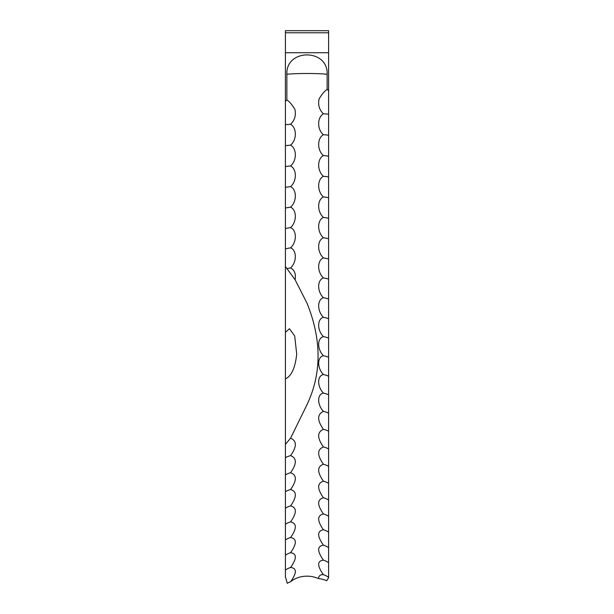 <?xml version="1.0" encoding="UTF-8"?>
<svg xmlns="http://www.w3.org/2000/svg" width="614" height="614" viewBox="0 0 614 614"><rect width="100%" height="100%" fill="white"/><g stroke="black" fill="none" stroke-linecap="round" stroke-linejoin="round"><path stroke-width="0.92" d="M327.139 74.302L327.139 89.406C324.66 90.933 321.974 94.103 319.096 98.931C317.822 104.902 319.265 109.852 323.424 113.79C317.054 117.474 317.108 129.654 323.424 134.719C317.054 138.219 317.108 150.361 323.424 155.565C317.054 158.888 317.108 170.968 323.424 176.31C317.054 179.449 317.108 191.461 323.424 196.933C317.054 199.888 317.108 211.822 323.424 217.425C317.054 220.196 317.108 232.038 323.424 237.764C317.054 240.343 317.108 252.093 323.424 257.934C317.054 260.328 317.108 271.971 323.424 277.927C317.054 280.122 317.108 291.65 323.424 297.713C317.054 299.716 317.108 311.114 323.424 317.284C317.054 319.088 317.108 330.355 323.424 336.625C317.054 338.23 317.108 349.358 323.424 355.721C317.054 357.125 317.108 368.101 323.424 374.548C317.054 375.753 317.108 386.567 323.424 393.098C317.054 394.104 317.108 404.749 323.424 411.357C317.085 414.396 317.085 420.383 323.424 429.309C317.085 432.102 317.085 437.982 323.424 446.938C317.085 449.486 317.085 455.25 323.424 464.23C317.085 466.533 317.085 472.181 323.424 481.169C317.085 483.226 317.085 488.744 323.424 497.739C317.085 499.55 317.085 504.946 323.424 513.941C317.085 515.491 317.085 520.764 323.424 529.744C317.085 531.041 317.085 536.175 323.424 545.148C317.085 546.191 317.085 551.188 323.424 560.137C317.085 560.92 317.085 565.778 323.424 574.689C320.638 574.351 318.935 575.64 318.313 578.549A21.59 16.041 180 0 0 307 576.17A21.59 16.041 180 0 0 290.575 581.803C296.923 572.885 296.923 568.111 290.575 567.466C296.915 558.533 296.915 553.613 290.575 552.692C296.915 543.735 296.915 538.67 290.575 537.496C296.915 528.524 296.915 523.32 290.575 521.892C296.915 512.905 296.915 507.571 290.575 505.89C296.915 496.895 296.915 491.43 290.575 489.504C296.915 480.509 296.915 474.921 290.575 472.742C296.915 463.762 296.915 458.052 290.575 455.626C296.915 446.67 296.923 440.852 290.591 438.166L307 404.664C321.751 373.55 321.751 339.711 307 303.155L295.127 279.784C296.032 273.921 294.513 269.983 290.575 267.957C296.892 262.055 296.946 250.358 290.575 247.872C296.892 242.085 296.946 230.288 290.575 227.617C296.892 221.953 296.946 210.057 290.575 207.194C296.892 201.661 296.946 189.688 290.575 186.633C296.892 181.23 296.946 169.18 290.575 165.949C296.892 160.676 296.946 148.565 290.575 145.15C296.892 140.015 296.946 127.858 290.575 124.266C294.735 120.283 296.178 115.317 294.904 109.369C292.026 104.58 289.34 101.456 286.861 100.005L286.861 74.302C285.679 48.452 328.337 48.475 327.139 74.302A21.59 1.259 180 0 0 307 73.496A21.59 1.259 180 0 0 286.861 74.302M285.41 287.191L285.41 332.327L289.424 328.751L294.689 335.958L296.7 354.04C295.273 367.763 291.504 376.052 285.41 378.892L285.41 266.545L295.127 279.784M285.41 52.72L328.59 52.72L328.59 32.78L285.41 32.78L285.41 101.264L286.861 100.005M328.59 52.72L328.59 90.665L327.139 89.406M290.575 145.15A18.696 2.886 0 0 0 285.41 145.702L285.41 266.545M290.575 124.266A18.696 2.356 0 0 0 285.41 124.711L285.41 145.702M290.575 165.949A18.696 3.408 0 0 0 285.41 166.601M290.575 186.633A18.696 3.93 0 0 0 285.41 187.385M290.575 207.194A18.696 4.451 0 0 0 285.41 208.046M290.575 227.617A18.696 4.966 0 0 0 285.41 228.561M290.575 247.872A18.696 5.472 0 0 0 285.41 248.916M290.575 267.957A18.696 5.979 0 0 0 287.06 268.64M295.618 427.989L290.637 438.066M290.591 438.166L285.41 444.344L285.41 378.892M290.575 472.742A18.696 11.144 0 0 0 285.41 474.868L285.41 577.068A16.831 3.032 -99.5 0 1 287.222 583.3A18.696 13.892 180 0 1 290.575 581.803M290.575 455.626A18.696 10.714 0 0 0 285.41 457.668L285.41 474.868M290.575 489.504A18.696 11.566 0 0 0 285.41 491.707M290.575 505.89A18.696 11.981 0 0 0 285.41 508.169M290.575 521.892A18.696 12.387 0 0 0 285.41 524.249M290.575 537.496A18.696 12.779 0 0 0 285.41 539.929M290.575 552.692A18.696 13.163 0 0 0 285.41 555.202M290.575 567.466A18.696 13.531 0 0 0 285.41 570.045M328.59 32.78L328.59 30.7L285.41 30.7L285.41 32.78M328.59 90.665L328.59 578.027A18.635 3.362 99.5 0 0 326.778 580.767A21.59 16.041 0 0 0 318.313 578.549M285.41 444.344L285.41 457.668M285.41 101.264L285.41 124.711M328.59 577.298A18.696 13.715 0 0 0 323.424 574.689M328.59 562.677A18.696 13.347 0 0 0 323.424 560.137M328.59 547.619A18.696 12.971 0 0 0 323.424 545.148M328.59 532.138A18.696 12.579 0 0 0 323.424 529.744M328.59 516.259A18.696 12.188 0 0 0 323.424 513.941M328.59 499.988A18.696 11.773 0 0 0 323.424 497.739M328.59 483.333A18.696 11.359 0 0 0 323.424 481.169M328.59 466.31A18.696 10.929 0 0 0 323.424 464.23M328.59 448.934A18.696 10.492 0 0 0 323.424 446.938M328.59 431.22A18.696 10.047 0 0 0 323.424 429.309M328.59 413.184A18.696 9.601 0 0 0 323.424 411.357M328.59 394.84A18.696 9.141 0 0 0 323.424 393.098M328.59 376.198A18.696 8.673 0 0 0 323.424 374.548M328.59 357.279A18.696 8.197 0 0 0 323.424 355.721M328.59 338.099A18.696 7.713 0 0 0 323.424 336.625M328.59 318.666A18.696 7.222 0 0 0 323.424 317.284M328.59 298.995A18.696 6.731 0 0 0 323.424 297.713M328.59 279.109A18.696 6.232 0 0 0 323.424 277.927M328.59 259.031A18.696 5.733 0 0 0 323.424 257.934M328.59 238.762A18.696 5.219 0 0 0 323.424 237.764M328.59 218.323A18.696 4.705 0 0 0 323.424 217.425M328.59 197.731A18.696 4.191 0 0 0 323.424 196.933M328.59 177.009A18.696 3.669 0 0 0 323.424 176.31M328.59 156.163A18.696 3.147 0 0 0 323.424 155.565M328.59 135.218A18.696 2.625 0 0 0 323.424 134.719M328.59 114.189A18.696 2.095 0 0 0 323.424 113.79"/></g></svg>
